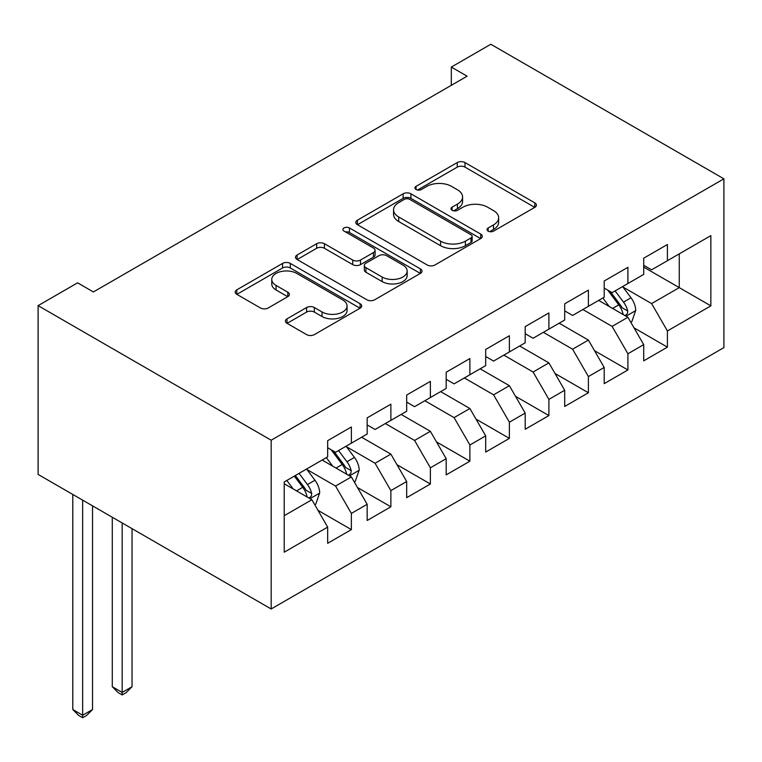 <?xml version="1.0" encoding="UTF-8"?>
<svg xmlns="http://www.w3.org/2000/svg" width="762" height="762" viewBox="0 0 762 762"><rect width="100%" height="100%" fill="white"/><g stroke="black" fill="none" stroke-linecap="round" stroke-linejoin="round"><path stroke-width="1.14" d="M488.166 231.124A3.839 2.219 0 0 0 493.595 231.124L534.8 207.34A5.486 3.162 0 0 0 536.4 205.102A5.486 3.162 0 0 0 534.8 202.863L465.001 162.563A5.486 3.162 0 0 0 457.248 162.563L416.042 186.347A3.839 2.219 0 0 0 414.919 187.919A3.839 2.219 0 0 0 416.042 189.481A3.839 2.219 0 0 0 421.472 189.481L426.806 186.404A17.545 10.135 0 0 1 451.618 186.404L457.438 189.767A17.545 10.135 0 0 1 462.582 196.929A17.545 10.135 0 0 1 457.438 204.092L452.104 207.169A3.839 2.219 0 0 0 450.98 208.74A3.839 2.219 0 0 0 452.104 210.302A3.839 2.219 0 0 0 457.533 210.302L462.867 207.226A17.545 10.135 0 0 1 487.68 207.226L493.5 210.588A17.545 10.135 0 0 1 498.643 217.751A17.545 10.135 0 0 1 493.5 224.914L488.166 227.99A3.839 2.219 0 0 0 487.042 229.562A3.839 2.219 0 0 0 488.166 231.124L488.166 227.99M287.017 318.83A5.486 3.162 0 0 0 285.407 321.069A5.486 3.162 0 0 0 287.017 323.307L306.6 334.613A5.486 3.162 0 0 0 314.354 334.613L360.112 308.191A5.486 3.162 0 0 0 361.712 305.953A5.486 3.162 0 0 0 360.112 303.714L290.312 263.414A5.486 3.162 0 0 0 282.559 263.414L236.801 289.836A5.486 3.162 0 0 0 235.191 292.075A5.486 3.162 0 0 0 236.801 294.313L260.452 307.972A5.486 3.162 0 0 0 268.205 307.972L287.788 296.666A5.486 3.162 0 0 0 289.398 294.427A5.486 3.162 0 0 0 287.788 292.189L276.063 285.417A14.668 8.468 0 0 1 271.767 279.425A14.668 8.468 0 0 1 280.816 271.605A14.668 8.468 0 0 1 296.809 273.434L342.757 299.961A14.668 8.468 0 0 1 347.053 305.953A14.668 8.468 0 0 1 337.995 313.782A14.668 8.468 0 0 1 322.012 311.944L314.354 307.524A5.486 3.162 0 0 0 306.6 307.524L287.017 318.83L287.017 323.307M38.1 305.638L271.177 440.207L271.177 608.981L38.1 474.421L38.1 305.638L77.6 282.835L93.402 291.951L467.116 76.19L451.314 67.075L451.314 85.315M451.314 67.075L490.823 44.263L723.9 178.832L271.177 440.207M427.196 264.986A5.486 3.162 0 0 0 434.95 264.986L480.708 238.573A5.486 3.162 0 0 0 482.308 236.334A5.486 3.162 0 0 0 480.708 234.086L410.909 193.796A5.486 3.162 0 0 0 403.155 193.796L357.397 220.208A5.486 3.162 0 0 0 355.787 222.447A5.486 3.162 0 0 0 357.397 224.685L427.196 264.986M345.548 231.953A3.839 2.219 0 0 1 349.444 232.496L349.444 227.933L420.405 268.9A5.486 3.162 0 0 1 422.015 271.139A5.486 3.162 0 0 1 420.405 273.377L374.647 299.799A5.486 3.162 0 0 1 366.893 299.799L297.094 259.499L297.094 255.022A5.486 3.162 0 0 0 295.494 257.261A5.486 3.162 0 0 0 297.094 259.499M297.094 255.022L316.678 243.716A5.486 3.162 0 0 1 324.431 243.716L352.739 260.061A5.486 3.162 0 0 0 360.493 260.061L373.485 252.565A5.486 3.162 0 0 0 375.095 250.317A5.486 3.162 0 0 0 373.485 248.079L344.014 231.067A3.839 2.219 0 0 1 342.89 229.505A3.839 2.219 0 0 1 345.262 227.457A3.839 2.219 0 0 1 349.444 227.933M271.177 608.981L723.9 347.605L723.9 178.832M643.709 267.1L679.256 287.626L679.256 253.87L710.86 235.62L667.407 260.709L667.407 244.516L643.709 258.204L643.709 274.396L627.907 283.521L627.907 267.319L604.199 281.007L604.199 297.199L588.397 306.324L588.397 290.132L564.699 303.819L564.699 320.011L548.897 329.136L548.897 312.934L525.189 326.622L525.189 342.814L509.387 351.939L509.387 335.747L485.689 349.434L485.689 365.627L469.887 374.752L469.887 358.55L446.18 372.237L446.18 388.43L430.378 397.554L430.378 381.362L406.679 395.049L406.679 411.242L390.877 420.367L390.877 404.174L367.17 417.852L367.17 434.045L351.368 443.17L351.368 426.977L327.67 440.665L327.67 456.857L284.216 481.946L284.216 552.193L327.67 527.104L311.868 499.739L284.216 483.765M710.86 235.62L710.86 305.867L667.407 330.956L651.605 303.59L622.964 287.055M634.032 327.879L667.407 347.148L667.407 330.956M667.407 347.148L643.709 360.836L643.709 344.643L627.907 353.768L612.105 326.393L582.863 309.515M594.522 350.691L627.907 369.961L627.907 353.768M627.907 369.961L604.199 383.648L604.199 367.446L588.397 376.571L572.595 349.206L543.363 332.327M555.022 373.494L588.397 392.763L588.397 376.571M588.397 392.763L564.699 406.451L564.699 390.258L548.897 399.383L533.095 372.008L503.863 355.13M515.512 396.307L548.897 415.576L548.897 399.383M548.897 415.576L525.189 429.263L525.189 413.071L509.387 422.186L493.586 394.821L464.353 377.942M476.012 419.11L509.387 438.379L509.387 422.186M509.387 438.379L485.689 452.066L485.689 435.874L469.887 444.998L454.085 417.624L424.853 400.745M436.502 441.922L469.887 461.191L469.887 444.998M469.887 461.191L446.18 474.878L446.18 458.686L430.378 467.801L414.576 440.436L385.343 423.558M397.002 464.725L430.378 483.994L430.378 467.801M430.378 483.994L406.679 497.681L406.679 481.489L390.877 490.614L375.075 463.239L346.434 446.703M357.492 487.537L390.877 506.806L390.877 490.614M390.877 506.806L367.17 520.494L367.17 504.301L351.368 513.417L335.566 486.051L306.924 469.516M317.992 510.34L351.368 529.619L351.368 513.417M351.368 529.619L327.67 543.296L327.67 527.104M327.67 447.732L335.566 452.295L351.368 443.17M284.216 515.703L311.868 499.739M367.17 424.929L375.075 429.482L390.877 420.367M335.566 486.051L351.368 476.926L322.135 460.048M367.17 504.301L351.368 476.926M406.679 402.117L414.576 406.679L430.378 397.554M375.075 463.239L390.877 454.123L361.645 437.245M406.679 481.489L390.877 454.123M446.18 379.314L454.085 383.867L469.887 374.752M414.576 440.436L430.378 431.311L401.145 414.433M446.18 458.686L430.378 431.311M485.689 356.502L493.586 361.064L509.387 351.939M454.085 417.624L469.887 408.508L440.655 391.63M485.689 435.874L469.887 408.508M525.189 333.699L533.095 338.252L548.897 329.136M493.586 394.821L509.387 385.696L480.155 368.818M525.189 413.071L509.387 385.696M564.699 310.886L572.595 315.449L588.397 306.324M533.095 372.008L548.897 362.893L519.665 346.015M564.699 390.258L548.897 362.893M604.199 288.074L612.105 292.637L627.907 283.521M572.595 349.206L588.397 340.081L559.165 323.202M604.199 367.446L588.397 340.081M643.709 265.271L651.605 269.834L667.407 260.709M612.105 326.393L627.907 317.278L598.665 300.399M643.709 344.643L627.907 317.278M651.605 303.59L679.256 287.626L710.86 305.867M489.699 231.667L493.5 229.476A17.545 10.135 0 0 0 498.643 222.314L498.643 217.751M462.582 196.929L462.582 201.492A17.545 10.135 0 0 1 457.438 208.655L453.638 210.845M534.724 207.378L465.001 167.126A5.486 3.162 0 0 0 457.248 167.126L417.576 190.024M480.632 238.611L410.909 198.358A5.486 3.162 0 0 0 403.155 198.358L357.464 224.733M471.011 237.896A3.839 2.219 0 0 0 472.135 236.334A3.839 2.219 0 0 0 471.011 234.763L409.746 199.387A3.839 2.219 0 0 0 404.317 199.387L398.688 202.635A17.545 10.135 0 0 0 393.554 209.798A17.545 10.135 0 0 0 398.688 216.96L440.569 241.144A17.545 10.135 0 0 0 465.392 241.144L471.011 237.896L471.011 242.459A3.839 2.219 0 0 0 472.135 240.887L472.135 236.334M393.554 209.798L393.554 214.36A17.545 10.135 0 0 0 398.688 221.523L398.688 216.96M471.011 242.459L465.392 245.707A17.545 10.135 0 0 1 440.569 245.707L398.688 221.523M297.17 259.547L316.678 248.279L316.678 243.716M375.095 250.317L375.095 254.879A5.486 3.162 0 0 1 373.485 257.118L360.493 264.624A5.486 3.162 0 0 1 352.739 264.624L324.431 248.279A5.486 3.162 0 0 0 316.678 248.279M349.444 232.496L420.338 273.425M382.114 277.016A14.668 8.468 0 0 0 398.097 278.854A14.668 8.468 0 0 0 407.156 271.034A14.668 8.468 0 0 0 402.86 265.043L386.667 255.699A5.486 3.162 0 0 0 378.914 255.699L365.922 263.195A5.486 3.162 0 0 0 364.322 265.433A5.486 3.162 0 0 0 365.922 267.672L382.114 277.016L382.114 281.578A14.668 8.468 0 0 0 398.097 283.416A14.668 8.468 0 0 0 407.156 275.596L407.156 271.034M364.322 265.433L364.322 269.996A5.486 3.162 0 0 0 365.922 272.234L365.922 267.672M382.114 281.578L365.922 272.234M347.053 305.953L347.053 310.515A14.668 8.468 0 0 1 337.995 318.345A14.668 8.468 0 0 1 322.012 316.506L314.354 312.087A5.486 3.162 0 0 0 306.6 312.087L287.093 323.345M271.767 279.425L271.767 283.988A14.668 8.468 0 0 0 276.063 289.979L276.063 285.417M287.722 296.704L276.063 289.979M360.035 308.239L290.312 267.976A5.486 3.162 0 0 0 282.559 267.976L236.877 294.351M630.831 322.336L631.774 321.793L635.727 310.382A14.802 8.544 -120 0 0 631.003 297.78L622.611 286.579M609.238 306.495L602.856 297.98M599.875 301.085L599.142 300.123M625.116 315.659L627.412 313.601L627.736 311.02A14.802 8.544 -120 0 0 623.497 302.114L615.105 290.913M610.314 291.608L620.678 305.438A7.544 4.353 60 0 1 622.049 307.734L627.736 311.02M607.705 290.103L618.754 304.848A14.802 8.544 60 0 1 622.992 313.753L623.287 314.611M354.292 481.994L355.244 481.441L359.188 470.04A14.802 8.544 -120 0 0 354.463 457.429L346.072 446.227M332.699 466.154L326.327 457.629M323.336 460.743L322.612 459.772M348.577 475.317L350.872 473.25L351.196 470.668A14.802 8.544 -120 0 0 346.958 461.762L338.566 450.561M333.775 451.256L344.148 465.096A7.544 4.353 60 0 1 345.519 467.392L351.196 470.668M331.175 449.761L342.224 464.506A14.802 8.544 60 0 1 346.462 473.412L346.758 474.269M122.168 522.951L122.168 692.42L132.045 686.714L132.045 528.657M132.045 686.714L126.121 692.648L122.168 694.925L118.215 692.648L112.29 686.714L112.29 517.255M112.29 686.714L122.168 692.42L122.168 694.925M314.792 504.796L315.735 504.253L319.688 492.843A14.802 8.544 -120 0 0 314.963 480.241L306.572 469.04M293.199 488.956L286.817 480.441M309.077 498.129L311.372 496.062L311.696 493.481A14.802 8.544 -120 0 0 307.457 484.575L299.066 473.373M295.351 475.517L304.638 487.909A7.544 4.353 60 0 1 306.01 490.195L311.696 493.481M294.322 476.107L302.714 487.309A14.802 8.544 60 0 1 306.953 496.214L307.257 497.072M82.658 500.148L82.658 715.232L92.535 709.527L92.535 505.844M92.535 709.527L86.611 715.461L82.658 717.737L78.715 715.461L72.781 709.527L72.781 494.443M72.781 709.527L82.658 715.232L82.658 717.737M493.5 229.476L493.5 224.914M452.104 210.302L452.104 207.169M457.438 208.655L457.438 204.092M416.042 189.481L416.042 186.347M457.248 167.126L457.248 162.563M465.001 167.126L465.001 162.563M534.8 207.34L534.8 202.863M357.397 224.685L357.397 220.208M403.155 198.358L403.155 193.796M410.909 198.358L410.909 193.796M480.708 238.573L480.708 234.086M440.569 245.707L440.569 241.144M465.392 245.707L465.392 241.144M324.431 248.279L324.431 243.716M352.739 264.624L352.739 260.061M360.493 264.624L360.493 260.061M373.485 257.118L373.485 252.565M420.405 273.377L420.405 268.9M306.6 312.087L306.6 307.524M314.354 312.087L314.354 307.524M322.012 316.506L322.012 311.944M287.788 296.666L287.788 292.189M236.801 294.313L236.801 289.836M282.559 267.976L282.559 263.414M290.312 267.976L290.312 263.414M360.112 308.191L360.112 303.714M626.05 316.201L635.622 310.667M623.497 302.114L631.003 297.78M612.572 308.42L618.754 304.848M349.51 475.859L359.093 470.325M346.958 461.762L354.463 457.429M336.032 468.078L342.224 464.506M310.01 498.662L319.592 493.128M307.457 484.575L314.963 480.241M296.532 490.88L302.714 487.309"/></g></svg>
